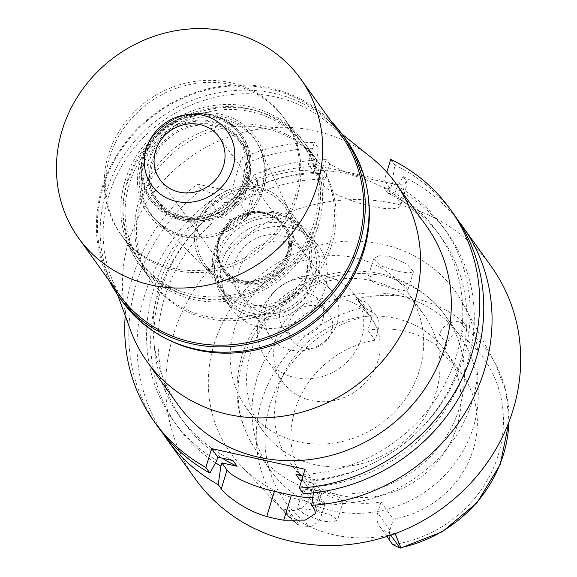 <?xml version="1.0" encoding="UTF-8"?>
<svg xmlns="http://www.w3.org/2000/svg" width="577" height="577" viewBox="0 0 577 577"><rect width="100%" height="100%" fill="white"/><g stroke="black" fill="none" stroke-linecap="round" stroke-linejoin="round"><path stroke-width="0.43" stroke-dasharray="2.88 2.16" d="M369.165 305.745A17.122 15.795 144.4 0 1 371.213 319.254L367.852 330.246A95.638 88.231 144.4 0 1 436.205 345.356L439.566 334.364A17.122 15.795 144.4 0 1 460.388 322.024L464.449 322.918A130.929 120.788 -35.6 0 0 356.045 298.951L360.106 299.852A17.122 15.795 144.4 0 1 369.165 305.745L376.334 315.742A17.122 15.795 -35.6 0 1 378.382 329.251L375.021 340.242A95.638 88.231 144.4 0 0 295.013 409.966A95.638 88.231 144.4 0 0 306.452 485.416A95.638 88.231 144.4 0 0 324.959 503.995L321.598 514.987A17.122 15.795 -35.6 0 1 310.794 526.491L299.816 525.979L288.493 510.191L282.081 508.777L297.992 524.991L286.322 514.165A129.681 119.634 -35.6 0 0 297.84 524.854L299.816 525.979M376.334 315.742A17.122 15.795 -35.6 0 0 375.54 314.725L364.332 307.368L356.045 298.951M367.852 330.246L375.021 340.242M456.934 426.533A95.638 88.231 -35.6 0 0 445.487 351.076A95.638 88.231 -35.6 0 0 354.336 318.215A95.638 88.231 -35.6 0 0 278.619 387.109A95.638 88.231 -35.6 0 0 290.058 462.559A95.638 88.231 -35.6 0 0 381.217 495.419A95.638 88.231 -35.6 0 0 456.934 426.533M436.205 345.356L443.381 355.353A95.638 88.231 144.4 0 1 461.881 373.939A95.638 88.231 144.4 0 1 473.328 449.389A95.638 88.231 144.4 0 1 393.312 519.105L389.951 530.097A17.122 15.795 -35.6 0 0 391.999 543.606M443.381 355.353L446.742 344.361A17.122 15.795 -35.6 0 1 457.539 332.857L466.584 330.671L460.388 322.024M464.449 322.918L467.384 330.152L466.584 330.671M214.132 344.015A138.444 127.719 144.4 0 1 331.768 242.794A138.444 127.719 144.4 0 1 463.785 304.844A138.444 127.719 144.4 0 1 472.267 401.087A138.444 127.719 144.4 0 1 370.607 498.86A138.444 127.719 144.4 0 1 240.4 465.069A138.444 127.719 144.4 0 1 214.132 344.015M398.361 271.435L380.416 265.809L373.593 258.835L378.736 255.77L389.533 256.354L406.785 263.891L413.471 271.688L408.884 273.058L398.361 271.435M282.081 508.777A132.068 121.841 -35.6 0 0 393.658 534.158M312.02 509.888L297.321 508.294L304.49 514.295L322.038 521.081L332.741 522.026L337.574 519.942L330.21 514.713L312.02 509.888M395.18 533.783L388.775 532.362A17.122 15.795 144.4 0 1 379.709 526.469A17.122 15.795 144.4 0 1 377.661 512.96L381.022 501.968A95.638 88.231 144.4 0 1 312.669 486.858L309.308 497.85A17.122 15.795 144.4 0 1 288.493 510.191M381.022 501.968L393.312 519.105M324.959 503.995L312.669 486.858M473.378 427.045A116.128 107.134 144.4 0 1 381.433 510.695A116.128 107.134 144.4 0 1 270.75 470.789A116.128 107.134 144.4 0 1 256.852 379.168A116.128 107.134 144.4 0 1 348.796 295.518A116.128 107.134 144.4 0 1 459.48 335.425A116.128 107.134 144.4 0 1 473.378 427.045M393.11 288.615L403.489 290.505L407.946 289.769L404.095 284.959L392.634 278.374L383.676 275.525L375.49 274.587L367.874 277.515L375.05 283.581L393.11 288.615M250.75 352.23A99.28 91.592 144.4 0 1 329.352 280.718A99.28 91.592 144.4 0 1 423.972 314.833A99.28 91.592 144.4 0 1 435.851 393.161A99.28 91.592 144.4 0 1 357.25 464.673A99.28 91.592 144.4 0 1 262.629 430.557A99.28 91.592 144.4 0 1 250.75 352.23M317.884 490.717L327.022 492.989L339.197 497.259L343.099 501.86L338.028 504.579L327.289 503.901L309.899 496.545L303.033 489.606L309.878 489.195L317.884 490.717M419.465 370.304A99.28 91.592 -35.6 0 0 407.586 291.984A99.28 91.592 -35.6 0 0 312.958 257.869A99.28 91.592 -35.6 0 0 234.356 329.38A99.28 91.592 -35.6 0 0 246.235 407.708A99.28 91.592 -35.6 0 0 340.863 441.823A99.28 91.592 -35.6 0 0 419.465 370.304M377.856 361.108A54.649 50.415 144.4 0 1 334.588 400.474A54.649 50.415 144.4 0 1 282.506 381.693A54.649 50.415 144.4 0 1 275.965 338.584A54.649 50.415 144.4 0 1 319.232 299.211A54.649 50.415 144.4 0 1 371.321 317.992A54.649 50.415 144.4 0 1 377.856 361.108M259.578 315.727A54.649 50.415 -35.6 0 0 266.112 358.844A54.649 50.415 -35.6 0 0 318.201 377.625A54.649 50.415 -35.6 0 0 361.469 338.259A54.649 50.415 -35.6 0 0 354.927 295.143A54.649 50.415 -35.6 0 0 302.846 276.361A54.649 50.415 -35.6 0 0 259.578 315.727M331.753 331.688A22.77 21.01 144.4 0 1 313.722 348.09A22.77 21.01 144.4 0 1 292.02 340.264A22.77 21.01 144.4 0 1 289.293 322.298A22.77 21.01 144.4 0 1 307.325 305.897A22.77 21.01 144.4 0 1 329.027 313.722A22.77 21.01 144.4 0 1 331.753 331.688M280.386 309.878A22.77 21.01 -35.6 0 0 283.105 327.844A22.77 21.01 -35.6 0 0 304.807 335.663A22.77 21.01 -35.6 0 0 322.839 319.261A22.77 21.01 -35.6 0 0 320.112 301.295A22.77 21.01 -35.6 0 0 298.41 293.477A22.77 21.01 -35.6 0 0 280.386 309.878M337.271 322.456A38.255 35.291 144.4 0 1 306.986 350.008A38.255 35.291 144.4 0 1 270.526 336.867A38.255 35.291 144.4 0 1 265.947 306.683A38.255 35.291 144.4 0 1 296.239 279.131A38.255 35.291 144.4 0 1 332.698 292.272A38.255 35.291 144.4 0 1 337.271 322.456M239.318 269.553A38.255 35.291 -35.6 0 0 243.891 299.737A38.255 35.291 -35.6 0 0 280.357 312.878A38.255 35.291 -35.6 0 0 310.642 285.327A38.255 35.291 -35.6 0 0 306.062 255.142A38.255 35.291 -35.6 0 0 269.603 242.001A38.255 35.291 -35.6 0 0 239.318 269.553M325.075 288.514A53.74 49.579 144.4 0 1 282.528 327.224A53.74 49.579 144.4 0 1 231.312 308.76A53.74 49.579 144.4 0 1 224.879 266.365A53.74 49.579 144.4 0 1 267.425 227.655A53.74 49.579 144.4 0 1 318.648 246.119A53.74 49.579 144.4 0 1 325.075 288.514M216.685 254.94A53.74 49.579 -35.6 0 0 223.119 297.335A53.74 49.579 -35.6 0 0 274.335 315.799A53.74 49.579 -35.6 0 0 316.881 277.09A53.74 49.579 -35.6 0 0 310.455 234.695A53.74 49.579 -35.6 0 0 259.232 216.231A53.74 49.579 -35.6 0 0 216.685 254.94M314.335 276.527A51.007 47.054 144.4 0 1 273.952 313.268A51.007 47.054 144.4 0 1 225.34 295.741A51.007 47.054 144.4 0 1 219.231 255.503A51.007 47.054 144.4 0 1 259.621 218.762A51.007 47.054 144.4 0 1 308.233 236.289A51.007 47.054 144.4 0 1 314.335 276.527M196.743 224.143A51.007 47.054 -35.6 0 0 202.844 264.381A51.007 47.054 -35.6 0 0 208.016 270.353A51.007 47.054 -35.6 0 0 291.847 245.167A51.007 47.054 -35.6 0 0 289.741 211.737A51.007 47.054 -35.6 0 0 285.738 204.929A51.007 47.054 -35.6 0 0 237.125 187.402A51.007 47.054 -35.6 0 0 196.743 224.143M262.715 190.612A63.758 58.818 -35.6 0 0 260.09 148.823A63.758 58.818 -35.6 0 0 199.505 117.499A63.758 58.818 -35.6 0 0 143.839 164.33A63.758 58.818 -35.6 0 0 157.932 222.095A63.758 58.818 -35.6 0 0 262.715 190.612M296.679 198.12A100.189 92.428 144.4 0 1 217.356 270.296A100.189 92.428 144.4 0 1 121.862 235.863A100.189 92.428 144.4 0 1 109.875 156.821A100.189 92.428 144.4 0 1 189.198 84.646A100.189 92.428 144.4 0 1 284.692 119.078A100.189 92.428 144.4 0 1 296.679 198.12M129.335 183.955A100.189 92.428 -35.6 0 0 141.329 262.997A100.189 92.428 -35.6 0 0 236.822 297.429A100.189 92.428 -35.6 0 0 316.146 225.254A100.189 92.428 -35.6 0 0 304.158 146.212A100.189 92.428 -35.6 0 0 208.665 111.787A100.189 92.428 -35.6 0 0 129.335 183.955M318.266 225.722A102.468 94.527 144.4 0 1 237.14 299.535A102.468 94.527 144.4 0 1 139.475 264.324A102.468 94.527 144.4 0 1 127.214 183.486A102.468 94.527 144.4 0 1 208.34 109.673A102.468 94.527 144.4 0 1 306.005 144.885A102.468 94.527 144.4 0 1 318.266 225.722M140.738 202.339A102.468 94.527 -35.6 0 0 152.999 283.177A102.468 94.527 -35.6 0 0 250.663 318.389A102.468 94.527 -35.6 0 0 331.789 244.576A102.468 94.527 -35.6 0 0 319.528 163.738A102.468 94.527 -35.6 0 0 221.864 128.527A102.468 94.527 -35.6 0 0 140.738 202.339M168.801 339.983A136.626 126.038 144.4 0 1 110.395 274.926A136.626 126.038 144.4 0 1 108.894 195.3A136.626 126.038 144.4 0 1 325.37 120.737A136.626 126.038 144.4 0 1 368.263 196.923M130.525 330.232A153.02 141.163 144.4 0 1 128.844 241.042A153.02 141.163 144.4 0 1 371.299 157.535M426.569 226.242A153.02 141.163 -35.6 0 0 280.725 173.663A153.02 141.163 -35.6 0 0 159.577 283.891A153.02 141.163 -35.6 0 0 177.882 404.607M323.257 184.878L329.676 163.875L345.277 172.372L372.273 179.469L396.522 184.51L407.211 183.897L400.669 205.311A40.989 10.083 -163 0 1 370.686 206.177A40.989 10.083 -163 0 1 323.257 184.878L318.136 177.738L324.851 179.216L320.754 173.504L314.039 172.025L307.894 163.457L314.314 142.454A182.166 168.051 144.4 0 0 241.633 157.817L231.305 191.586L197.341 184.077A182.166 168.051 144.4 0 0 132.4 277.883A182.166 168.051 144.4 0 0 125.223 315.677M307.894 163.457L384.318 180.349L386.814 172.184M215.524 462.79A166.061 153.201 144.4 0 1 157.658 295.482A166.061 153.201 144.4 0 1 226.891 202.628L236.455 204.741L232.358 199.029L222.794 196.916L201.395 189.732L197.341 184.077M226.891 202.628L209.675 201.272L221.921 218.351A40.989 10.083 -163 0 0 247.713 216.627A40.989 10.083 -163 0 0 246.725 213.086L231.305 191.586M201.395 189.732A182.166 168.051 -35.6 0 0 136.453 283.531A182.166 168.051 -35.6 0 0 158.257 427.247M305.045 469.274L311.191 477.843L310.202 481.074A166.061 153.201 -35.6 0 0 463.187 358.223A166.061 153.201 -35.6 0 0 392.187 183.277L390.463 188.917L384.318 180.349M302.983 476.032L311.191 477.843M301.605 480.533L315.287 483.555L320.415 490.695A40.989 10.083 17 0 1 321.396 494.229A40.989 10.083 17 0 1 312.741 497.59M303.351 493.746L310.202 481.074M454.308 214.911A182.166 168.051 -35.6 0 0 394.791 165.008L392.187 183.277M390.737 159.353L394.791 165.008M400.669 205.311A40.989 10.083 -163 0 0 399.681 201.77L394.56 194.629L396.284 188.989A166.061 153.201 144.4 0 1 467.283 363.936A166.061 153.201 144.4 0 1 314.306 486.786L315.287 483.555M390.463 188.917L383.748 187.431L387.845 193.151L394.56 194.629M314.039 172.025L315.763 166.385L318.367 148.109L314.314 142.454M318.367 148.109A182.166 168.051 -35.6 0 0 245.687 163.471L241.907 185.585L239.001 195.091L243.097 200.803L246.004 191.297A166.061 153.201 144.4 0 1 319.86 172.097L318.136 177.738M241.633 157.817L245.687 163.471M246.004 191.297L253.967 175.011L257.053 179.317L257.609 184.251L247.721 196.815L221.921 218.351M253.967 175.011A182.166 168.051 144.4 0 1 326.647 159.656L319.86 172.097M329.676 163.875L326.647 159.656M407.211 183.897L406.1 180.774L399.681 201.77M396.284 188.989L403.071 176.548L406.1 180.774M403.071 176.548A182.166 168.051 144.4 0 1 458.311 220.775M491.222 266.379A182.166 168.051 -35.6 0 0 317.602 203.782A182.166 168.051 -35.6 0 0 173.374 335.006A182.166 168.051 -35.6 0 0 195.17 478.722M162.526 432.923A182.166 168.051 144.4 0 1 144.733 295.078A182.166 168.051 144.4 0 1 209.675 201.272M236.455 204.741A158.48 146.205 -35.6 0 0 164.719 297.04A158.48 146.205 -35.6 0 0 183.688 422.075A158.48 146.205 -35.6 0 0 222.224 458.174M232.993 460.554A158.48 146.205 144.4 0 1 179.591 416.363A158.48 146.205 144.4 0 1 160.622 291.327A158.48 146.205 144.4 0 1 232.358 199.029M222.794 196.916A166.061 153.201 -35.6 0 0 153.561 289.769A166.061 153.201 -35.6 0 0 216.801 460.424M313.419 492.881L314.306 486.786M301.713 480.194A158.48 146.205 -35.6 0 0 460.215 362.37A158.48 146.205 -35.6 0 0 441.254 237.342A158.48 146.205 -35.6 0 0 387.845 193.151M324.851 179.216A158.48 146.205 -35.6 0 0 243.097 200.803M239.001 195.091A158.48 146.205 144.4 0 1 320.754 173.504M315.763 166.385A166.061 153.201 -35.6 0 0 241.907 185.585M383.748 187.431A158.48 146.205 144.4 0 1 437.157 231.629A158.48 146.205 144.4 0 1 456.118 356.658A158.48 146.205 144.4 0 1 295.987 474.482M222.715 260.357A51.007 47.054 -35.6 0 0 228.824 300.595A51.007 47.054 -35.6 0 0 277.436 318.122A51.007 47.054 -35.6 0 0 317.819 281.381A51.007 47.054 -35.6 0 0 311.717 241.143A51.007 47.054 -35.6 0 0 263.098 223.616A51.007 47.054 -35.6 0 0 222.715 260.357M309.625 269.957A51.007 47.054 144.4 0 1 269.243 306.697A51.007 47.054 144.4 0 1 220.623 289.171A51.007 47.054 144.4 0 1 214.521 248.932A51.007 47.054 144.4 0 1 254.904 212.192A51.007 47.054 144.4 0 1 303.524 229.718A51.007 47.054 144.4 0 1 309.625 269.957M305.933 278.756A38.255 35.291 144.4 0 1 275.64 306.308A38.255 35.291 144.4 0 1 239.181 293.166A38.255 35.291 144.4 0 1 234.608 262.982A38.255 35.291 144.4 0 1 264.893 235.43A38.255 35.291 144.4 0 1 301.353 248.572A38.255 35.291 144.4 0 1 305.933 278.756M218.625 240.71A38.255 35.291 -35.6 0 0 223.205 270.887A38.255 35.291 -35.6 0 0 259.664 284.035A38.255 35.291 -35.6 0 0 289.95 256.476A38.255 35.291 -35.6 0 0 285.377 226.292A38.255 35.291 -35.6 0 0 248.911 213.151A38.255 35.291 -35.6 0 0 218.625 240.71M219.267 240.609A37.346 34.454 144.4 0 1 248.838 213.706A37.346 34.454 144.4 0 1 284.432 226.537A37.346 34.454 144.4 0 1 288.897 256A37.346 34.454 144.4 0 1 259.333 282.903A37.346 34.454 144.4 0 1 223.739 270.072A37.346 34.454 144.4 0 1 219.267 240.609M218.243 239.181A37.346 34.454 -35.6 0 0 222.715 268.644A37.346 34.454 -35.6 0 0 258.308 281.475A37.346 34.454 -35.6 0 0 287.873 254.572A37.346 34.454 -35.6 0 0 283.408 225.109A37.346 34.454 -35.6 0 0 247.814 212.278A37.346 34.454 -35.6 0 0 218.243 239.181M287.021 254.385A36.43 33.61 144.4 0 1 258.179 280.631A36.43 33.61 144.4 0 1 223.458 268.11A36.43 33.61 144.4 0 1 219.094 239.368A36.43 33.61 144.4 0 1 247.937 213.122A36.43 33.61 144.4 0 1 282.665 225.643A36.43 33.61 144.4 0 1 287.021 254.385M245.564 176.663A54.649 50.415 144.4 0 1 202.296 216.029A54.649 50.415 144.4 0 1 150.215 197.247A54.649 50.415 144.4 0 1 143.673 154.131A54.649 50.415 144.4 0 1 147.164 145.447A54.649 50.415 144.4 0 1 190.944 114.051A54.649 50.415 144.4 0 1 239.029 133.547A54.649 50.415 144.4 0 1 245.564 176.663M247.259 179.021A54.649 50.415 -35.6 0 0 240.724 135.912A54.649 50.415 -35.6 0 0 188.636 117.131A54.649 50.415 -35.6 0 0 145.368 156.497A54.649 50.415 -35.6 0 0 151.91 199.613A54.649 50.415 -35.6 0 0 203.991 218.387A54.649 50.415 -35.6 0 0 247.259 179.021M244.359 179.461A50.552 46.636 144.4 0 1 204.337 215.877A50.552 46.636 144.4 0 1 156.158 198.51A50.552 46.636 144.4 0 1 150.107 158.625A50.552 46.636 144.4 0 1 190.136 122.216A50.552 46.636 144.4 0 1 238.315 139.584A50.552 46.636 144.4 0 1 244.359 179.461M247.165 183.378A50.552 46.636 -35.6 0 0 241.121 143.493A50.552 46.636 -35.6 0 0 192.934 126.125A50.552 46.636 -35.6 0 0 152.912 162.534A50.552 46.636 -35.6 0 0 158.963 202.419A50.552 46.636 -35.6 0 0 207.143 219.787A50.552 46.636 -35.6 0 0 247.165 183.378M261.677 188.665A64.213 59.236 144.4 0 1 156.143 220.378A64.213 59.236 144.4 0 1 141.949 162.195A64.213 59.236 -35.6 0 1 198.019 115.025A64.213 59.236 -35.6 0 1 259.03 146.58A64.213 59.236 -35.6 0 1 261.677 188.665M207.958 270.303A51.021 47.069 144.4 0 0 291.811 245.11A51.021 47.069 -35.6 0 0 289.712 211.665A51.021 47.069 -35.6 0 0 241.229 186.602A51.021 47.069 -35.6 0 0 196.685 224.078A51.021 47.069 144.4 0 0 207.958 270.303L156.143 220.378M290.512 245.304A49.182 45.374 144.4 0 1 251.572 280.732A49.182 45.374 144.4 0 1 204.691 263.833A49.182 45.374 144.4 0 1 198.805 225.03A49.182 45.374 144.4 0 1 237.753 189.602A49.182 45.374 144.4 0 1 284.627 206.501A49.182 45.374 144.4 0 1 290.512 245.304M307.519 269.012A49.182 45.374 -35.6 0 0 301.634 230.209A49.182 45.374 -35.6 0 0 254.753 213.31A49.182 45.374 -35.6 0 0 215.812 248.737A49.182 45.374 -35.6 0 0 221.698 287.541A49.182 45.374 -35.6 0 0 268.572 304.44A49.182 45.374 -35.6 0 0 307.519 269.012M109.399 280.992A137.99 127.301 144.4 0 1 102.194 187.446A137.99 127.301 144.4 0 1 202.13 90.387A137.99 127.301 144.4 0 1 331.436 121.74M341.548 135.833A136.626 126.038 -35.6 0 0 211.326 88.88A136.626 126.038 -35.6 0 0 103.16 187.301A136.626 126.038 -35.6 0 0 119.504 295.085M346.755 140.745A137.99 127.301 -35.6 0 0 215.235 93.33A137.99 127.301 -35.6 0 0 105.98 192.732A137.99 127.301 -35.6 0 0 122.49 301.598M330.152 242.29A102.468 94.527 144.4 0 1 249.019 316.102A102.468 94.527 144.4 0 1 151.354 280.891A102.468 94.527 144.4 0 1 139.093 200.053A102.468 94.527 144.4 0 1 220.226 126.24A102.468 94.527 144.4 0 1 317.891 161.452A102.468 94.527 144.4 0 1 330.152 242.29M125.166 180.63A102.468 94.527 -35.6 0 0 137.427 261.468A102.468 94.527 -35.6 0 0 235.091 296.679A102.468 94.527 -35.6 0 0 316.218 222.866A102.468 94.527 -35.6 0 0 303.956 142.029A102.468 94.527 -35.6 0 0 206.292 106.817A102.468 94.527 -35.6 0 0 125.166 180.63M314.097 222.397A100.189 92.428 144.4 0 1 234.774 294.573A100.189 92.428 144.4 0 1 139.281 260.14A100.189 92.428 144.4 0 1 127.286 181.099A100.189 92.428 144.4 0 1 206.616 108.93A100.189 92.428 144.4 0 1 302.11 143.356A100.189 92.428 144.4 0 1 314.097 222.397M108.44 154.824A100.189 92.428 -35.6 0 0 120.434 233.865A100.189 92.428 -35.6 0 0 215.921 268.298A100.189 92.428 -35.6 0 0 295.251 196.122A100.189 92.428 -35.6 0 0 283.257 117.081A100.189 92.428 -35.6 0 0 187.77 82.648A100.189 92.428 -35.6 0 0 108.44 154.824M263.48 189.097A66.117 60.996 144.4 0 1 183.111 236.758A66.117 60.996 144.4 0 1 140.211 161.849A66.117 60.996 144.4 0 1 220.58 114.188A66.117 60.996 144.4 0 1 263.48 189.097M248.398 183.601A51.916 47.898 144.4 0 1 207.294 220.998A51.916 47.898 144.4 0 1 157.817 203.162A51.916 47.898 144.4 0 1 151.6 162.202A51.916 47.898 144.4 0 1 192.704 124.805A51.916 47.898 144.4 0 1 242.189 142.642A51.916 47.898 144.4 0 1 248.398 183.601M245.838 180.031A51.916 47.898 -35.6 0 0 239.628 139.071A51.916 47.898 -35.6 0 0 190.143 121.235A51.916 47.898 -35.6 0 0 149.039 158.632A51.916 47.898 -35.6 0 0 155.256 199.592A51.916 47.898 -35.6 0 0 204.734 217.428A51.916 47.898 -35.6 0 0 245.838 180.031M248.737 179.591A56.012 51.678 144.4 0 1 204.388 219.945A56.012 51.678 144.4 0 1 151.001 200.695A56.012 51.678 144.4 0 1 144.3 156.504A56.012 51.678 144.4 0 1 188.65 116.15A56.012 51.678 144.4 0 1 242.037 135.4A56.012 51.678 144.4 0 1 248.737 179.591M247.684 178.12A56.012 51.678 -35.6 0 0 240.984 133.929A56.012 51.678 -35.6 0 0 191.694 113.943A56.012 51.678 -35.6 0 0 146.825 146.125A56.012 51.678 -35.6 0 0 143.24 155.033A56.012 51.678 -35.6 0 0 149.948 199.224A56.012 51.678 -35.6 0 0 203.335 218.474A56.012 51.678 -35.6 0 0 247.684 178.12M375.54 314.725A122.403 112.926 -35.6 0 0 270.058 404.448A122.403 112.926 -35.6 0 0 310.794 526.491M378.382 329.251L371.213 319.254M439.566 334.364L446.742 344.361M392.8 544.623A122.403 112.926 -35.6 0 0 498.283 454.907A122.403 112.926 -35.6 0 0 457.539 332.857M508.907 422.047A129.681 119.634 -35.6 0 0 495.571 364.087A129.681 119.634 -35.6 0 0 467.384 330.152M364.332 307.368A129.681 119.634 -35.6 0 0 261.713 400.777A129.681 119.634 -35.6 0 0 261.677 400.9A129.681 119.634 -35.6 0 0 286.322 514.165L240.4 465.069M389.951 530.097L377.661 512.96M388.775 532.362L390.788 535.175M327.022 492.989A116.128 107.134 -35.6 0 0 459.516 407.723A116.128 107.134 -35.6 0 0 445.624 316.102A116.128 107.134 -35.6 0 0 392.634 278.374M375.49 274.587A116.128 107.134 -35.6 0 0 242.989 359.846A116.128 107.134 -35.6 0 0 256.888 451.466A116.128 107.134 -35.6 0 0 309.878 489.195M257.053 179.317L246.725 213.086M320.415 490.695L314.66 509.513M309.308 497.85L321.598 514.987M360.106 299.852L366.301 308.5M445.487 351.076L461.881 373.939M463.785 304.844L495.571 364.087L506.029 391.826L509.044 421.686M290.058 462.559L306.452 485.416M379.709 526.469L386.886 536.473M270.75 470.789L256.888 451.466C237.039 422.27 232.048 390.42 241.9 355.922C254.024 314.934 290.693 281.901 332.879 273.628C375.129 264.403 421.275 281.309 445.624 316.102L459.48 335.425M413.471 271.688L407.946 289.769M373.586 258.835L367.874 277.515M343.099 501.86L337.574 519.942M303.033 489.606L297.321 508.294M246.235 407.708L262.629 430.557M407.586 291.984L423.972 314.833M266.112 358.844L282.506 381.693M354.927 295.143L371.321 317.992M283.105 327.844L292.02 340.264M320.112 301.295L329.027 313.722M243.891 299.737L270.526 336.867M306.062 255.142L332.698 292.272M223.119 297.335L231.312 308.76M310.455 234.695L318.648 246.119M202.844 264.381L225.34 295.741M285.738 204.929L308.233 236.289M289.741 211.737L260.09 148.823M208.016 270.353L157.932 222.095M121.862 235.863L141.329 262.997M284.692 119.078L304.158 146.212M139.475 264.324L152.999 283.177M306.005 144.885L319.528 163.738M110.395 274.926L117.621 294.775M325.37 120.737L341.851 133.943M257.609 184.251L247.713 216.627M179.591 416.363L183.688 422.075M321.396 494.229L315.489 513.566M437.157 231.629L441.254 237.342M228.824 300.595L220.623 289.171M311.717 241.143L303.524 229.718M239.181 293.166L223.205 270.887M301.353 248.572L285.377 226.292M223.739 270.072L222.715 268.644M284.432 226.537L283.408 225.109M223.458 268.11L159.952 179.57M282.665 225.643L219.159 137.102M146.825 146.125L147.164 145.447M191.694 113.943L190.944 114.051M240.724 135.912L239.029 133.547M151.91 199.613L150.215 197.247M241.121 143.493L238.315 139.584M158.963 202.419L156.158 198.51M289.712 211.665L259.03 146.58M301.634 230.209L284.627 206.501M221.698 287.541L204.691 263.833M151.354 280.891L137.427 261.468M317.891 161.452L303.956 142.029M139.281 260.14L120.434 233.865M302.11 143.356L283.257 117.081M242.189 142.642L239.628 139.071M157.817 203.162L155.256 199.592M242.037 135.4L240.984 133.929M151.001 200.695L149.948 199.224"/><path stroke-width="0.87" d="M386.886 536.473L391.999 543.606A17.122 15.795 -35.6 0 0 392.8 544.623L400.092 548.15L400.892 547.638L395.18 533.783A132.068 121.841 -35.6 0 1 393.658 534.158M390.788 535.175L400.092 548.15L400.892 547.638A129.681 119.634 -35.6 0 0 503.512 454.236A129.681 119.634 -35.6 0 0 503.548 454.106A129.681 119.634 -35.6 0 0 508.907 422.047M368.263 196.923A136.626 126.038 144.4 0 1 363.633 251.615A136.626 126.038 144.4 0 1 168.801 339.983M341.851 133.943L371.299 157.535A153.02 141.163 144.4 0 1 395.836 183.399A153.02 141.163 144.4 0 1 414.149 304.122A153.02 141.163 144.4 0 1 293.001 414.351A153.02 141.163 144.4 0 1 147.157 361.765A153.02 141.163 144.4 0 1 130.525 330.232L117.621 294.775M147.157 361.765L177.882 404.607A153.02 141.163 -35.6 0 0 323.726 457.193A153.02 141.163 -35.6 0 0 444.881 346.965A153.02 141.163 -35.6 0 0 426.569 226.242L395.836 183.399M386.814 172.184L390.737 159.353A182.166 168.051 144.4 0 1 450.255 209.256A182.166 168.051 144.4 0 1 472.051 352.973A182.166 168.051 144.4 0 1 299.297 488.092L305.045 469.274L211.644 448.625L205.888 467.442A182.166 168.051 144.4 0 1 154.196 421.599A182.166 168.051 144.4 0 1 125.223 315.677M154.196 421.599L158.257 427.247A182.166 168.051 -35.6 0 0 209.949 473.097L205.888 467.442M209.949 473.097L216.801 460.424L217.789 457.193L211.644 448.625M301.605 480.533L300.083 480.194L295.987 474.482L302.983 476.032M312.741 497.59A40.989 10.083 17 0 1 291.421 495.102L274.436 491.344A40.989 10.083 17 0 1 227.006 470.046L221.885 462.905L237.089 466.266L232.993 460.554L217.789 457.193M450.255 209.256L454.308 214.911A182.166 168.051 -35.6 0 1 476.104 358.627A182.166 168.051 -35.6 0 1 303.351 493.746L299.297 488.092M458.311 220.775A182.166 168.051 144.4 0 1 462.588 226.451A182.166 168.051 144.4 0 1 484.384 370.167A182.166 168.051 144.4 0 1 311.63 505.293L313.419 492.881M221.885 462.905L220.897 466.137L218.229 484.637A182.166 168.051 144.4 0 1 166.537 438.794L195.17 478.722A182.166 168.051 -35.6 0 0 368.797 541.32A182.166 168.051 -35.6 0 0 513.018 410.096A182.166 168.051 -35.6 0 0 491.222 266.379L462.588 226.451M166.537 438.794A182.166 168.051 144.4 0 1 162.526 432.923M220.897 466.137A166.061 153.201 144.4 0 1 215.524 462.79M222.224 458.174A158.48 146.205 -35.6 0 0 237.089 466.266M218.229 484.637L221.258 488.863C225.47 495.246 246.494 511.2 266.762 516.465A182.166 168.051 144.4 0 0 283.74 520.216L305.211 520.122L315.482 513.566L314.66 509.513L311.63 505.293M300.083 480.194A158.48 146.205 -35.6 0 0 301.713 480.194M155.588 150.828A36.43 33.61 -35.6 0 0 159.952 179.57A36.43 33.61 -35.6 0 0 194.673 192.091A36.43 33.61 -35.6 0 0 223.515 165.844A36.43 33.61 -35.6 0 0 219.159 137.102A36.43 33.61 -35.6 0 0 184.431 124.582A36.43 33.61 -35.6 0 0 155.588 150.828M232.856 167.907A46.449 42.857 144.4 0 1 176.389 201.395A46.449 42.857 144.4 0 1 146.248 148.758A46.449 42.857 144.4 0 1 149.219 141.379A46.449 42.857 144.4 0 1 186.429 114.693A46.449 42.857 144.4 0 1 232.856 167.907A46.449 42.857 -35.6 0 0 186.429 114.693A46.449 42.857 -35.6 0 0 149.219 141.379A46.449 42.857 -35.6 0 0 146.248 148.758A46.449 42.857 -35.6 0 0 176.389 201.395A46.449 42.857 -35.6 0 0 232.856 167.907M331.436 121.74A137.99 127.301 144.4 0 1 342.962 135.465A137.99 127.301 144.4 0 1 359.471 244.331A137.99 127.301 144.4 0 1 250.223 343.726A137.99 127.301 144.4 0 1 118.703 296.311A137.99 127.301 144.4 0 1 109.399 280.992M78.537 237.962L119.504 295.085A136.626 126.038 -35.6 0 0 249.726 342.038A136.626 126.038 -35.6 0 0 357.891 243.617A136.626 126.038 -35.6 0 0 341.548 135.833L300.574 78.71A136.626 126.038 144.4 0 1 316.924 186.494A136.626 126.038 144.4 0 1 208.751 284.908A136.626 126.038 144.4 0 1 78.537 237.962A136.626 126.038 144.4 0 1 62.186 130.178A136.626 126.038 144.4 0 1 170.359 31.757A136.626 126.038 144.4 0 1 300.574 78.71M118.703 296.311L122.49 301.598A137.99 127.301 -35.6 0 0 254.01 349.013A137.99 127.301 -35.6 0 0 363.265 249.61A137.99 127.301 -35.6 0 0 346.755 140.745L342.962 135.465M221.258 488.863L227.006 470.046M274.436 491.344L266.762 516.465M283.74 520.216L291.421 495.102M509.044 421.686L500.201 464.492L477.02 502.726L442.343 531.763L400.38 548.107"/></g></svg>
